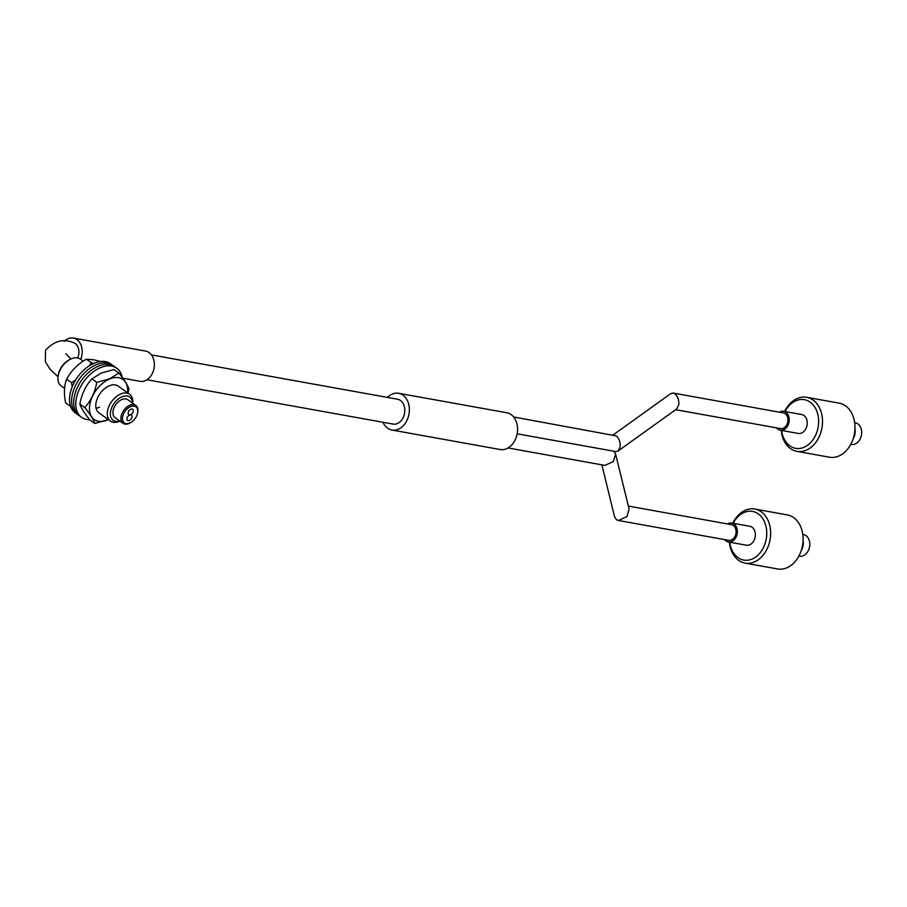 <?xml version="1.0" encoding="UTF-8"?>
<svg xmlns="http://www.w3.org/2000/svg" width="907" height="907" viewBox="0 0 907 907"><rect width="100%" height="100%" fill="white"/><g stroke="black" fill="none" stroke-linecap="round" stroke-linejoin="round"><path stroke-width="1.36" d="M132.479 403.059A14.285 8.991 125.5 0 0 124.112 396.121A14.285 8.991 125.5 0 0 110.688 410.939A14.285 8.991 125.5 0 0 118.726 421.199A14.285 8.991 125.5 0 0 119.713 420.939M119.939 421.109A16.485 10.374 -54.5 0 1 116.924 422.14A16.485 10.374 -54.5 0 1 110.461 421.086A16.485 10.374 -54.5 0 1 109.123 405.894A16.485 10.374 -54.5 0 1 123.137 393.207A16.485 10.374 -54.5 0 1 129.599 394.262A16.485 10.374 -54.5 0 1 132.705 403.218M58.229 375.453L58.502 374.069A14.285 8.991 -54.5 0 1 68.229 360.43L69.454 359.728A16.485 10.374 125.5 0 0 58.229 375.453A16.485 10.374 125.5 0 0 61.12 385.883L64.544 388.332M83.206 361.156L80.258 359.059A16.485 10.374 125.5 0 0 73.796 358.004A16.485 10.374 125.5 0 0 69.454 359.728M130.109 414.862A3.299 2.075 125.5 0 0 132.91 412.322A3.299 2.075 125.5 0 0 132.637 409.284A3.299 2.075 125.5 0 0 131.345 409.068A3.299 2.075 125.5 0 0 128.545 411.608A3.299 2.075 125.5 0 0 128.817 414.646A3.299 2.075 125.5 0 0 130.109 414.862A3.299 2.075 125.5 0 0 127.309 417.401A3.299 2.075 125.5 0 0 127.57 420.44A3.299 2.075 125.5 0 0 128.862 420.644A3.299 2.075 125.5 0 0 131.662 418.116A3.299 2.075 125.5 0 0 131.402 415.077A3.299 2.075 125.5 0 0 130.109 414.862M131.969 406.177A9.886 6.224 125.5 0 0 122.683 416.438A9.886 6.224 125.5 0 0 128.238 423.546A9.886 6.224 125.5 0 0 130.846 422.503A9.886 6.224 125.5 0 0 137.581 413.07A9.886 6.224 125.5 0 0 131.969 406.177M130.54 422.673A10.986 6.916 -54.5 0 1 130.234 422.866A10.986 6.916 -54.5 0 1 127.343 424.011A10.986 6.916 -54.5 0 1 123.035 423.308A10.986 6.916 -54.5 0 1 122.139 413.184A10.986 6.916 -54.5 0 1 131.481 404.715A10.986 6.916 -54.5 0 1 135.789 405.418A10.986 6.916 -54.5 0 1 137.717 412.368A10.986 6.916 -54.5 0 1 137.637 412.73M123.035 423.308L115.042 417.605A10.986 6.916 -54.5 0 1 114.157 407.481A10.986 6.916 -54.5 0 1 123.488 399.012A10.986 6.916 -54.5 0 1 127.796 399.715L135.789 405.418M798.897 556.059L799.566 556.172A10.986 8.186 -79.8 0 0 809.792 543.86A10.986 8.186 -79.8 0 0 803.466 534.552L802.797 534.427M745.055 563.111L777.526 568.95A27.471 20.453 -79.8 0 0 803.092 538.146A27.471 20.453 -79.8 0 0 787.265 514.893L754.794 509.042A27.471 20.453 100.2 0 1 770.633 532.296A27.471 20.453 100.2 0 1 745.055 563.111A27.471 20.453 100.2 0 1 729.364 542.137M729.727 542.205A24.716 18.412 -79.8 0 0 749.964 559.789A24.716 18.412 -79.8 0 0 766.755 532.352A24.716 18.412 -79.8 0 0 753.649 511.684A24.716 18.412 -79.8 0 0 733.139 523.282M732.777 523.214A27.471 20.453 100.2 0 1 754.794 509.042M803.08 540.561A10.986 8.186 100.2 0 1 803.296 542.681A10.986 8.186 100.2 0 1 801.3 550.413M724.727 539.631A9.614 7.165 -79.8 0 0 728.389 541.967A9.614 7.165 -79.8 0 0 737.334 531.185A9.614 7.165 -79.8 0 0 731.79 523.044A9.614 7.165 -79.8 0 0 727.55 523.951M728.389 541.967L746.416 545.209A9.614 7.165 -79.8 0 0 755.372 534.427A9.614 7.165 -79.8 0 0 749.828 526.287L731.79 523.044M387.448 397.402A18.673 13.911 100.2 0 1 398.592 393.275L506.82 412.764A18.673 13.911 100.2 0 1 511.174 414.624A18.673 13.911 100.2 0 1 516.446 436.675A18.673 13.911 100.2 0 1 500.199 449.532L391.971 430.043A18.673 13.911 100.2 0 1 387.618 428.172A18.673 13.911 100.2 0 1 382.958 422.277M398.592 393.275A18.673 13.911 100.2 0 1 402.957 395.135A18.673 13.911 100.2 0 1 408.218 417.186A18.673 13.911 100.2 0 1 391.971 430.043M151.435 354.898L397.527 399.227A12.63 9.41 100.2 0 1 400.475 400.486A12.63 9.41 100.2 0 1 404.034 415.395A12.63 9.41 100.2 0 1 393.048 424.091L146.957 379.772M64.216 341.395A15.385 11.451 100.2 0 1 73.342 338.05L145.494 351.043A15.385 11.451 100.2 0 1 149.088 352.574A15.385 11.451 100.2 0 1 153.419 370.725A15.385 11.451 100.2 0 1 140.041 381.314L122.853 378.219M73.342 338.05A15.385 11.451 100.2 0 1 76.936 339.581A15.385 11.451 100.2 0 1 80.689 359.365M77.662 357.936A10.986 8.186 -79.8 0 0 72.571 342.37C62.957 338.56 53.955 341.179 45.577 350.215L45.35 361.7L50.202 369.41L58.037 376.734M613.654 451.176L615.581 454.01L613.381 461.516L604.89 465.393L508.09 447.967M601.84 464.849L614.629 516.922L616.431 519.666L618.415 520.482L626.907 516.605L629.107 509.099L615.581 454.01M628.37 506.083L731.496 524.665A7.97 5.93 100.2 0 1 735.124 536.094A7.97 5.93 100.2 0 1 728.672 540.345L618.415 520.482M133.046 411.982A3.299 2.075 125.5 0 0 132.637 409.284A3.299 2.075 125.5 0 0 128.409 411.948A3.299 2.075 125.5 0 0 128.817 414.646A3.299 2.075 125.5 0 0 133.046 411.982M129.202 420.553A3.299 2.075 -54.5 0 1 127.57 420.44A3.299 2.075 -54.5 0 1 127.218 417.594A3.299 2.075 -54.5 0 1 129.769 414.964A3.299 2.075 -54.5 0 1 131.402 415.077A3.299 2.075 -54.5 0 1 131.753 417.912A3.299 2.075 -54.5 0 1 129.202 420.553M127.524 392.776A24.636 15.51 125.5 0 0 109.554 379.024A24.636 15.51 125.5 0 0 89.498 407.526A24.636 15.51 125.5 0 0 107.57 419.964A24.636 15.51 125.5 0 0 108.375 419.601L94.781 423.456C93.67 419.771 90.326 414.476 84.736 407.56C90.949 400.792 94.963 392.391 96.766 382.357L109.509 378.911L118.862 373.049C124.418 379.897 127.774 385.203 128.919 388.933L128 393.116M118.862 373.049L113.999 369.58L101.255 373.026L91.902 378.888C85.689 385.668 81.675 394.069 79.861 404.091C80.984 407.776 84.328 413.082 89.918 419.986L94.781 423.456M110.461 421.086L98.988 412.912A16.485 10.374 -54.5 0 1 97.072 399.137A16.485 10.374 -54.5 0 1 109.225 385.804A16.485 10.374 -54.5 0 1 118.137 386.076L129.599 394.262M99.566 407.232A16.485 10.374 -54.5 0 1 96.074 408.184M79.861 404.091L84.736 407.56M91.902 378.888L96.766 382.357M89.736 419.76A30.214 19.013 -54.5 0 1 81.63 417.39L79.544 415.905A30.214 19.013 -54.5 0 1 76.936 388.434A30.214 19.013 -54.5 0 1 102.14 364.931A30.214 19.013 -54.5 0 1 114.645 366.711L116.731 368.208A30.214 19.013 -54.5 0 1 122.173 377.301M81.63 417.39A30.214 19.013 -54.5 0 1 79.022 389.931A30.214 19.013 -54.5 0 1 104.226 366.417A30.214 19.013 -54.5 0 1 116.731 368.208M78.546 415.111A30.214 19.013 -54.5 0 1 77.469 414.42L75.383 412.934A30.214 19.013 -54.5 0 1 73.014 384.908A30.214 19.013 -54.5 0 1 98.92 361.746A30.214 19.013 -54.5 0 1 110.473 363.741L112.559 365.226A30.214 19.013 -54.5 0 1 113.556 366.031M77.469 414.42A30.214 19.013 -54.5 0 1 75.1 386.393A30.214 19.013 -54.5 0 1 101.006 363.231A30.214 19.013 -54.5 0 1 112.559 365.226M100.507 361.496L93.954 359.83L86.346 359.183C77.594 364.229 71.041 370.895 66.676 379.183C64.102 385.452 63.751 393.343 65.61 402.867L70.474 406.347M72.209 386.779L71.54 382.652L75.621 380.033M66.676 379.183L71.54 382.652M89.419 365.725L91.21 362.664L93.659 363.446M86.346 359.183L91.21 362.664M850.777 444.305L851.435 444.43A10.986 8.186 -79.8 0 0 856.491 443.251A10.986 8.186 -79.8 0 0 861.65 431.687A10.986 8.186 -79.8 0 0 855.335 422.798L854.666 422.685M796.936 451.357L829.395 457.207A27.471 20.453 -79.8 0 0 842.036 454.26A27.471 20.453 -79.8 0 0 854.927 425.36A27.471 20.453 -79.8 0 0 839.134 403.139L806.674 397.289A27.471 20.453 100.2 0 1 822.456 419.51A27.471 20.453 100.2 0 1 809.566 448.409A27.471 20.453 100.2 0 1 796.936 451.357A27.471 20.453 100.2 0 1 781.233 430.383M781.596 430.451A24.716 18.412 -79.8 0 0 806.992 445.677A24.716 18.412 -79.8 0 0 817.275 412.481A24.716 18.412 -79.8 0 0 793.001 402.323A24.716 18.412 -79.8 0 0 785.009 411.529M784.646 411.472A27.471 20.453 100.2 0 1 794.033 400.236A27.471 20.453 100.2 0 1 806.674 397.289M776.607 427.877A9.614 7.165 -79.8 0 0 780.258 430.213A9.614 7.165 -79.8 0 0 784.68 429.181A9.614 7.165 -79.8 0 0 789.192 419.068A9.614 7.165 -79.8 0 0 783.659 411.29A9.614 7.165 -79.8 0 0 779.43 412.197M780.258 430.213L798.296 433.455A9.614 7.165 -79.8 0 0 802.718 432.424A9.614 7.165 -79.8 0 0 807.23 422.311A9.614 7.165 -79.8 0 0 801.697 414.533L783.659 411.29M854.95 428.818A10.986 8.186 100.2 0 1 853.181 438.659M513.668 416.982L616.216 435.916C619.186 438.557 620.49 442.231 620.15 446.947L618.075 451.028L615.74 451.561L517.16 433.807M618.075 451.028L676.701 408.944L678.776 404.851C679.128 400.146 677.812 396.461 674.842 393.819L673.107 393.048L670.783 393.581L613.2 434.918M673.107 393.048L783.376 412.912A7.97 5.93 100.2 0 1 787.004 424.34A7.97 5.93 100.2 0 1 780.553 428.592L675.647 409.692M137.581 413.07L137.717 412.368M130.846 422.503L130.234 422.866M70.973 358.945L65.814 353.73"/></g></svg>
